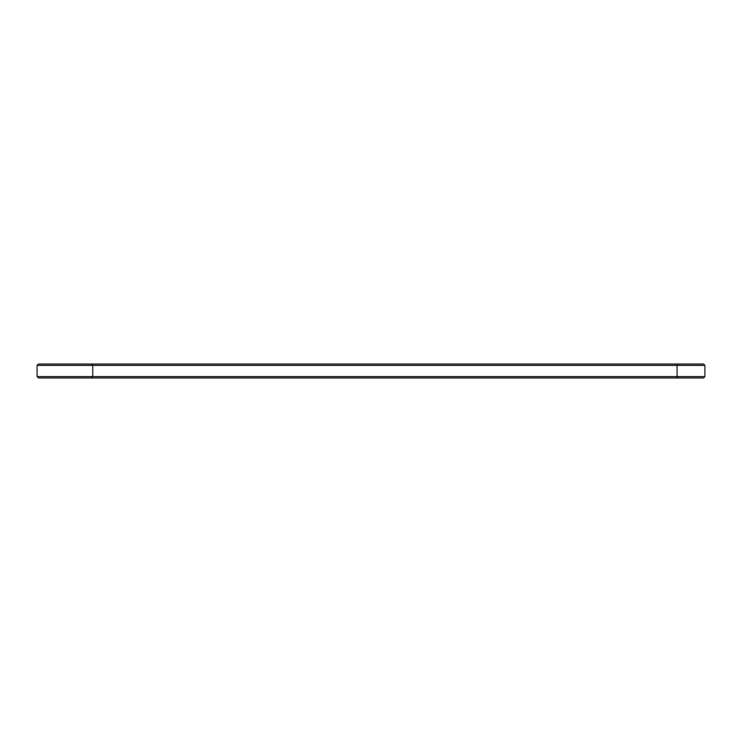 <?xml version="1.0" encoding="UTF-8"?>
<svg xmlns="http://www.w3.org/2000/svg" width="742" height="742" viewBox="0 0 742 742"><rect width="100%" height="100%" fill="white"/><g stroke="black" fill="none" stroke-linecap="round" stroke-linejoin="round"><path stroke-width="1.11" d="M704.9 376.621L677.075 376.621L677.075 377.956L703.564 377.956L704.9 376.621L704.9 365.379L703.564 364.044L38.436 364.044L37.1 365.379L37.1 376.621L38.436 377.956L91.414 377.956L92.75 376.621L37.1 376.621M704.9 365.379L92.75 365.379L91.414 364.044M677.075 364.044L677.075 376.621L92.75 376.621L92.75 365.379L37.1 365.379M677.075 377.956L91.414 377.956"/></g></svg>

